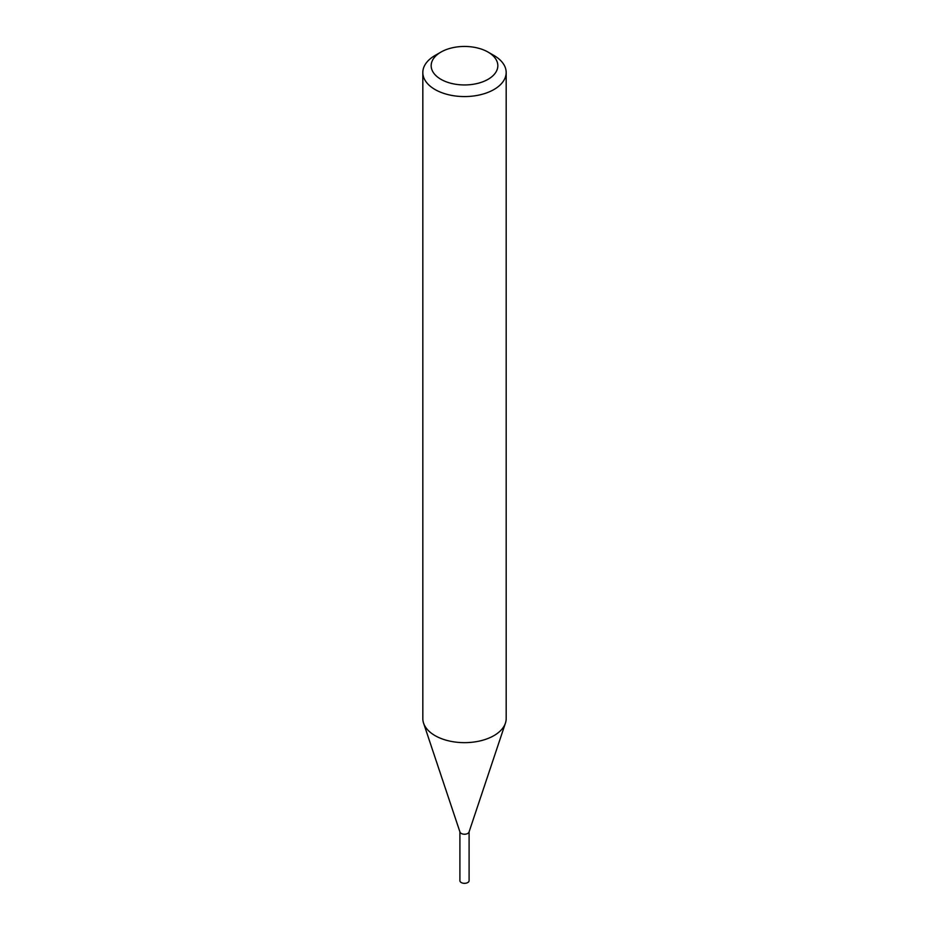 <?xml version="1.0" encoding="UTF-8"?>
<svg xmlns="http://www.w3.org/2000/svg" width="929" height="929" viewBox="0 0 929 929"><rect width="100%" height="100%" fill="white"/><g stroke="black" fill="none" stroke-linecap="round" stroke-linejoin="round"><path stroke-width="1.39" d="M459.901 831.827L459.901 880.669A4.599 2.659 0 0 0 462.735 883.131A4.599 2.659 0 0 0 467.751 882.55A4.599 2.659 0 0 0 469.099 880.669L469.099 831.827M440.927 79.313A33.339 19.254 0 0 0 488.073 79.313A33.339 19.254 0 0 0 488.073 52.094L493.973 55.496A41.677 24.061 0 0 1 506.177 72.508A41.677 24.061 0 0 1 480.444 94.735A41.677 24.061 0 0 1 435.027 89.521A41.677 24.061 0 0 1 422.823 72.508A41.677 24.061 0 0 1 435.027 55.496L440.927 52.094A33.339 19.254 0 0 0 440.927 79.313M422.823 72.508L422.823 718.593A41.677 24.061 0 0 0 423.578 723.145A41.677 24.061 0 0 0 435.027 735.605A41.677 24.061 0 0 0 476.716 741.597A41.677 24.061 0 0 0 505.422 723.145A41.677 24.061 0 0 0 506.177 718.593L506.177 72.508M423.578 723.145L459.983 832.07A4.599 2.659 0 0 0 461.248 833.452A4.599 2.659 0 0 0 465.847 834.114A4.599 2.659 0 0 0 469.017 832.07L505.422 723.145M493.973 55.496L488.073 52.094A33.339 19.254 0 0 0 440.927 52.094"/></g></svg>
